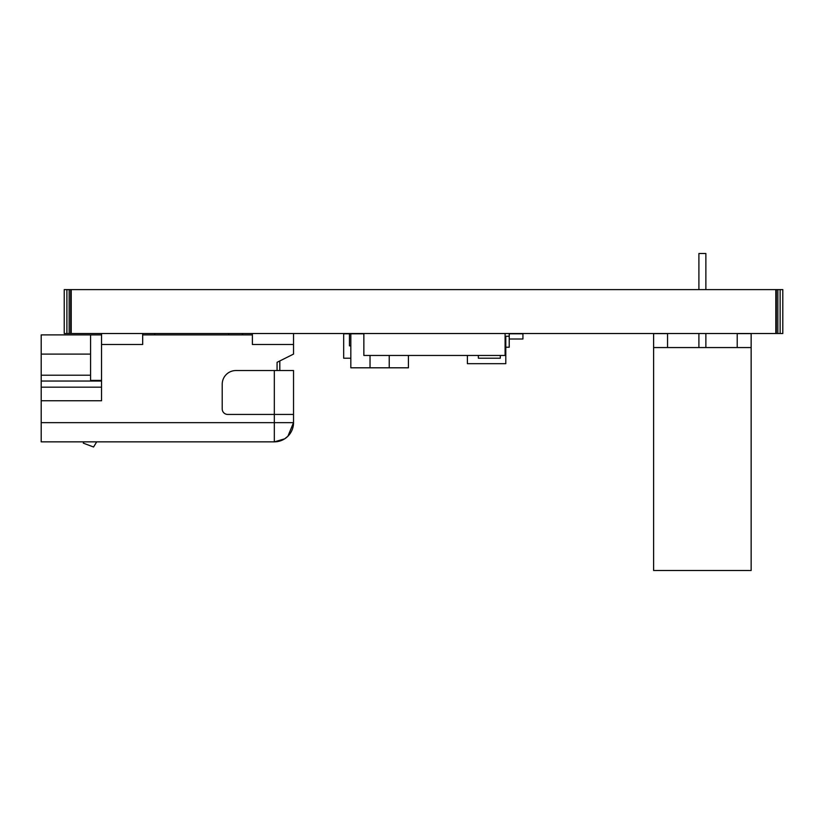 <?xml version="1.0" encoding="UTF-8"?>
<svg xmlns="http://www.w3.org/2000/svg" width="824" height="824" viewBox="0 0 824 824"><rect width="100%" height="100%" fill="white"/><g stroke="black" fill="none" stroke-linecap="round" stroke-linejoin="round"><path stroke-width="1.24" d="M780.122 289.605L780.122 333.514L782.8 333.514L782.8 289.605L775.806 289.605L775.806 333.514L64.221 333.514L64.221 289.605L66.898 289.605L66.898 333.514M775.806 289.605L71.214 289.605L71.214 333.514M71.214 289.605L70.679 289.605L70.679 333.514M70.679 289.605L69.165 289.605L69.165 333.514M69.165 289.605L66.898 289.605M780.122 333.514L775.806 333.514M777.856 289.605L777.856 333.514M776.342 289.605L776.342 333.514M363.858 333.514L363.858 355.463L505.102 355.463L505.102 333.514M350.828 345.864L349.458 345.864L349.458 333.792L343.67 333.792L343.67 358.203L350.828 358.203M363.858 333.792L349.458 333.792M509.222 333.792L509.222 339.004L522.931 339.004L522.931 333.792L509.222 333.792M505.792 347.234L509.222 347.234L509.222 336.264L505.792 336.264L505.792 363.683L505.792 347.234M467.393 355.463L467.393 363.683L505.792 363.683M505.102 336.264L505.792 336.264M242.493 333.514L242.493 334.894M228.784 333.514L228.784 334.894L228.784 333.514M154.727 333.514L154.727 334.894L154.727 333.514M698.906 347.563L698.906 333.514M698.906 289.605L698.906 253.514L705.869 253.514L705.869 289.605M705.869 333.514L705.869 347.563M751.148 347.563L653.617 347.563L653.617 570.486L751.148 570.486L751.148 333.627L737.212 333.627L737.212 347.563M667.553 347.563L667.553 333.627L653.617 333.627L653.617 347.563M500.302 355.463L500.302 358.203L478.363 358.203L478.363 355.463M350.828 333.792L350.828 367.803L370.028 367.803L370.028 355.463L370.028 367.803L389.227 367.803L389.227 355.463L389.227 367.803L408.426 367.803L408.426 355.463M93.565 447.01L96.707 441.849L93.565 447.01L83.296 443.137L83.821 441.849M235.932 370.543L293.529 370.543L293.529 422.65L293.529 414.431L227.702 414.431A5.49 5.49 0 0 1 222.212 408.941L222.212 384.262A13.709 13.709 0 0 1 235.932 370.543M293.529 370.543L293.529 414.431M101.537 381.038L41.2 381.038L41.2 354.093L90.568 354.093M101.537 380.4L90.568 380.4L90.568 334.894L101.537 334.894M101.537 344.494L101.537 333.514L142.676 333.514L142.676 344.494L101.537 344.494L101.537 400.752L41.2 400.752L41.2 381.038M293.529 344.494L252.391 344.494L252.391 333.514L293.529 333.514L293.529 354.093L277.07 362.313L277.07 370.543M41.2 400.752L41.2 441.849L274.474 441.849L284.671 438.832L287.916 436.226L293.529 422.65L274.33 422.65L274.33 370.543M279.81 360.943L279.81 370.543M90.568 334.894L41.2 334.894L41.2 354.093M142.676 334.894L252.391 334.894M284.671 438.832A19.199 19.199 0 0 0 293.529 422.65A19.199 19.199 0 0 1 274.33 441.849L274.33 422.65L41.2 422.65M41.2 375.219L90.568 375.219M101.537 387.177L41.2 387.177"/></g></svg>
